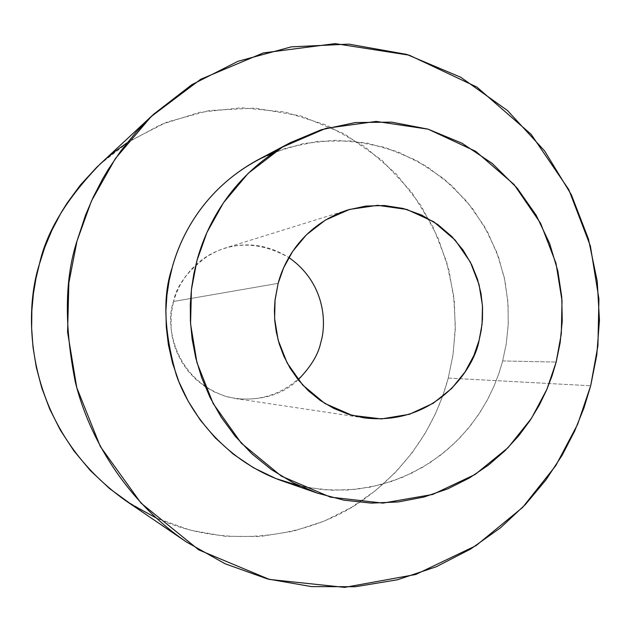 <?xml version="1.0" encoding="UTF-8"?>
<svg xmlns="http://www.w3.org/2000/svg" width="631" height="631" viewBox="0 0 631 631"><rect width="100%" height="100%" fill="white"/><g stroke="black" fill="none" stroke-linecap="round" stroke-linejoin="round"><path stroke-width="0.47" stroke-dasharray="3.15 2.37" d="M127.123 142.78L160.755 124.63L199.467 112.357L241.681 107.775L285.078 112.034L326.921 125.285L364.623 146.566L396.236 173.982L420.774 205.241L438.151 238.068L448.996 270.573L454.32 301.421L455.267 329.824L452.932 355.395L448.255 378.064C438.513 414.488 415.766 461.805 364.063 499.224C313.015 536.602 227.373 551.305 155.739 517.704M298.163 379.744C282.988 394.446 262.283 400.748 236.073 398.666L224.825 396.087L214.098 391.827L204.247 386.069L195.547 379.073L188.172 371.178L182.193 362.699L177.603 353.967L174.314 345.244L172.184 336.749L171.072 328.633L171.214 313.922L173.533 301.476L278.153 283.351L173.533 301.476L176.112 293.652L179.906 285.401L185.159 276.891L192.132 268.435L201.013 260.453L206.195 256.817L218.018 250.633L224.589 248.251C246.745 241.689 268.159 244.781 288.84 257.527C260.682 241.799 233.975 241.05 208.727 255.263C188.125 270.194 176.396 285.591 173.533 301.476C164.707 323.466 173.785 380.004 227.491 396.86C282.215 409.322 317.283 365.601 320.769 342.523M125.608 500.635L156.378 517.996L189.955 530.072L224.944 536.279L259.877 536.524L293.368 531.199L324.295 521.072L351.893 507.127L375.753 490.437L395.803 472.004L412.185 452.695L425.215 433.205L435.295 414.054L442.844 395.598L448.255 378.064L453.184 353.707L455.353 326.038L453.602 295.166L446.574 261.636L432.89 226.592L411.412 191.871L381.676 159.998L344.274 133.819L301.034 115.962L254.869 108.106L209.113 110.535L166.805 122.154L130.073 140.863L99.927 164.226M448.255 378.064L590.687 385.762L448.255 378.064M274.225 152.284L303.251 143.608L334.611 140.271L366.848 143.008L398.24 151.976L427.124 166.655L452.167 185.971L472.532 208.514L487.96 232.792L498.648 257.48L505.123 281.521L508.065 304.213L508.215 325.107L506.22 344.037L502.67 360.956L499.074 372.96L494.294 385.517L488.126 398.516L480.38 411.806L470.844 425.191L459.344 438.387L445.746 451.047L429.963 462.744L412.011 472.998L392.04 481.303L370.318 487.148L347.295 490.074L323.529 489.743L299.693 485.98M282.396 480.98L307.084 487.526L332.229 490.255L357.028 489.23L380.722 484.734L402.728 477.233L422.612 467.295L440.146 455.519L455.259 442.489L467.997 428.717L478.511 414.646L487.006 400.614L493.71 386.874L498.853 373.615L502.67 360.956L506.346 343.24L508.294 323.34L507.852 301.295L504.248 277.348L496.668 252.045L484.34 226.261L466.751 201.281L443.806 178.691L416.018 160.179L384.563 147.26L351.151 140.894L317.756 141.32L286.19 148.009L257.89 159.856M502.67 360.956L556.171 362.068L502.67 360.956M363.866 417.84L236.073 398.666M347.989 209.902L224.589 248.251"/><path stroke-width="0.95" d="M556.171 362.068L561.314 333.783L562.024 300.679L555.99 263.301L540.672 223.421L514.036 184.473L475.735 151.345L428.126 129.181L376.194 121.42L325.99 128.322L282.475 147.07L248.212 173.304L223.429 202.811L206.944 232.46L197.006 260.374L191.422 289.582L190.562 323.853L196.927 362.541L213.191 403.603L241.334 443.222L281.387 476.137L330.423 497.133L382.938 503.112L432.74 494.444L475.127 474.465L507.994 447.726L531.46 418.353L546.927 389.24L556.171 362.068L552.046 375.855L546.478 390.289L539.221 405.26L530.016 420.554L518.627 435.887L504.816 450.905L488.433 465.118L469.417 477.967L447.836 488.828L423.953 497.031L398.216 501.96L371.28 503.112L343.942 500.17L317.101 493.056L293.399 482.896L271.535 469.677L252.014 453.91L235.174 436.21L221.189 417.194L210.06 397.491L201.66 377.63L195.784 358.069L192.132 339.155L190.412 321.147L190.317 304.197L191.556 288.406L193.859 273.799L197.006 260.374C206.826 224.044 232.397 174.227 290.347 142.653L321.132 129.781L355.434 122.54L391.725 122.138L428.007 129.142L462.144 143.284L492.298 163.492L517.183 188.133L536.255 215.36L549.625 243.448L557.851 271.014L561.764 297.091L562.253 321.1L560.147 342.767L556.171 362.068M278.153 283.351L283.619 267.82L292.721 251.296L306.421 234.795L325.422 220.053L349.629 209.405L377.677 205.32L406.814 209.445L433.631 221.71L455.274 240.23L470.363 262.11L479.047 284.565L482.463 305.649L482.045 324.31L479.118 340.251L473.857 355.545L465.086 371.904L451.796 388.365L433.229 403.264L409.369 414.299L381.455 418.929L352.137 415.364L324.87 403.469L302.675 385.013L287.121 362.928L278.137 340.101L274.619 318.608L275.077 299.575L278.153 283.351L274.974 300.593L274.414 310.397L274.793 320.966L276.331 332.206L279.257 343.974L283.784 356.065L290.086 368.157L298.289 379.894L308.401 390.818L320.327 400.48L333.815 408.431L348.486 414.299L363.866 417.84C434.428 426.524 474.141 369.632 479.118 340.251L481.24 330.242L482.486 319.089L482.526 306.8L481.003 293.47L477.517 279.32L471.68 264.736L463.186 250.255L451.875 236.593L437.835 224.565L421.445 214.982L403.359 208.498L384.468 205.517L365.728 206.085L347.989 209.902C303.661 224.478 284.139 260.004 278.153 283.351M155.739 517.704L131.54 504.524L109.597 488.607L90.28 470.489L73.827 450.779L60.316 430.082L49.675 408.943L41.749 387.852L36.29 367.203L33.025 347.295L31.645 328.349L31.858 310.507L33.388 293.833L35.983 278.358L39.422 264.081L44.746 247.47L51.971 230.118L61.404 212.213L67.06 203.143L80.405 185.001L96.717 167.27L106.047 158.744L116.183 150.549L127.123 142.78M320.769 342.523C326.74 323.553 325.375 282.988 288.84 257.527C325.375 282.988 326.74 323.553 320.769 342.523C318.379 354.377 310.846 366.785 298.163 379.744M153.617 114.25L99.927 164.226C66.555 198.749 46.386 232.034 39.422 264.081C22.148 317.022 25.674 429.593 125.608 500.635L186.263 541.879C125.317 500.02 88.884 437.441 75.294 381.952C64.149 325.478 64.725 278.492 77.006 241.003L85.524 215.171L93.199 197.195L102.727 178.77L108.256 169.455L120.963 150.762L136.028 132.242L153.617 114.25L191.706 84.759L238.045 61.278L291.309 46.86L348.793 44.123L406.68 54.4L460.78 77.274L507.505 110.551L544.6 150.919L571.378 194.79L588.455 239.007L597.234 281.268L599.45 320.177L596.784 355.056L590.687 385.762L583.983 407.878L574.62 431.17L562.095 455.353L545.878 479.986L525.481 504.421L500.493 527.792L470.702 549.002L436.202 566.78L397.467 579.779L355.45 586.72L311.548 586.617L267.489 578.942L225.141 563.791L186.263 541.879M590.687 385.762L597.928 345.741L598.922 298.92L590.395 246.043L568.776 189.592L531.136 134.316L476.894 87.078L409.251 55.181L335.171 43.618L263.261 52.941L200.682 79.285L151.227 116.506L115.363 158.586L91.448 200.997L77.006 241.003L68.858 282.893L67.58 332.095L76.769 387.623L100.305 446.48L141.013 503.112L198.828 549.917L269.39 579.432L344.66 587.382L415.75 574.478L476.034 545.641L522.634 507.403L555.824 465.583L577.657 424.261L590.687 385.762M299.693 485.98L275.818 478.535L253.37 467.697L233.005 453.926L215.195 437.811L200.232 420.017L188.196 401.229L179.023 382.063L172.5 363.038L168.359 344.565L166.276 326.953L165.906 310.389L166.947 294.993L169.108 280.795L172.129 267.804C181.752 231.577 209.997 179.038 274.225 152.284M290.347 142.653L257.89 159.856C204.61 188.882 181.152 234.535 172.129 267.804C162.514 295.9 163.934 331.685 176.38 375.177C191.019 417.47 229.187 462.413 282.396 480.98L317.101 493.056"/></g></svg>
